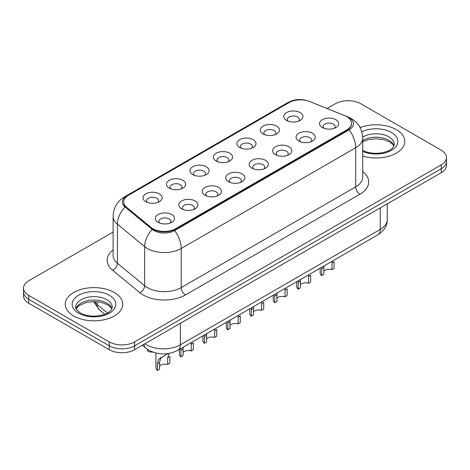 <?xml version="1.0" encoding="UTF-8"?>
<svg xmlns="http://www.w3.org/2000/svg" width="470" height="470" viewBox="0 0 470 470"><rect width="100%" height="100%" fill="white"/><g stroke="black" fill="none" stroke-linecap="round" stroke-linejoin="round"><path stroke-width="0.7" d="M263.118 133.956L263.118 133.956A9.582 5.534 180 0 1 263.118 126.13A9.582 5.534 180 0 1 276.671 126.13A9.582 5.534 180 0 1 276.671 133.956A9.582 5.534 180 0 1 263.118 133.956M275.097 134.69A5.987 3.46 0 0 0 275.884 132.975A5.987 3.46 0 0 0 274.127 130.531A5.987 3.46 0 0 0 267.606 129.785A5.987 3.46 0 0 0 263.905 132.975A5.987 3.46 0 0 0 264.692 134.69M239.659 147.498L239.659 147.498A9.582 5.534 180 0 1 239.659 139.678A9.582 5.534 180 0 1 253.213 139.678A9.582 5.534 180 0 1 253.213 147.498A9.582 5.534 180 0 1 239.659 147.498M251.638 148.232A5.987 3.46 0 0 0 252.425 146.523A5.987 3.46 0 0 0 250.669 144.079A5.987 3.46 0 0 0 244.142 143.327A5.987 3.46 0 0 0 240.446 146.523A5.987 3.46 0 0 0 241.228 148.232M216.2 161.046L216.2 161.046A9.582 5.534 180 0 1 216.2 153.22A9.582 5.534 180 0 1 229.748 153.22A9.582 5.534 180 0 1 229.748 161.046A9.582 5.534 180 0 1 216.2 161.046M228.179 161.78A5.987 3.46 0 0 0 228.961 160.064A5.987 3.46 0 0 0 227.21 157.62A5.987 3.46 0 0 0 220.683 156.874A5.987 3.46 0 0 0 216.981 160.064A5.987 3.46 0 0 0 217.769 161.78M192.735 174.587L192.735 174.587A9.582 5.534 180 0 1 192.735 166.768A9.582 5.534 180 0 1 206.289 166.768A9.582 5.534 180 0 1 206.289 174.587A9.582 5.534 180 0 1 192.735 174.587M204.714 175.322A5.987 3.46 0 0 0 205.502 173.612A5.987 3.46 0 0 0 203.745 171.168A5.987 3.46 0 0 0 197.218 170.416A5.987 3.46 0 0 0 193.523 173.612A5.987 3.46 0 0 0 194.31 175.322M169.276 188.135L169.276 188.135A9.582 5.534 180 0 1 169.276 180.31A9.582 5.534 180 0 1 182.824 180.31A9.582 5.534 180 0 1 182.824 188.135A9.582 5.534 180 0 1 169.276 188.135M181.255 188.87A5.987 3.46 0 0 0 182.037 187.16A5.987 3.46 0 0 0 180.286 184.71A5.987 3.46 0 0 0 173.759 183.964A5.987 3.46 0 0 0 170.064 187.16A5.987 3.46 0 0 0 170.845 188.87M145.812 201.683L145.812 201.683A9.582 5.534 180 0 1 145.812 193.857A9.582 5.534 180 0 1 159.365 193.857A9.582 5.534 180 0 1 159.365 201.683A9.582 5.534 180 0 1 145.812 201.683M157.791 202.411A5.987 3.46 0 0 0 158.578 200.702A5.987 3.46 0 0 0 156.827 198.258A5.987 3.46 0 0 0 150.3 197.506A5.987 3.46 0 0 0 146.599 200.702A5.987 3.46 0 0 0 147.386 202.411M286.583 120.408L286.583 120.408A9.582 5.534 180 0 1 286.583 112.583A9.582 5.534 180 0 1 300.13 112.583A9.582 5.534 180 0 1 300.13 120.408A9.582 5.534 180 0 1 286.583 120.408M298.562 121.142A5.987 3.46 0 0 0 299.343 119.433A5.987 3.46 0 0 0 297.592 116.989A5.987 3.46 0 0 0 291.065 116.237A5.987 3.46 0 0 0 287.37 119.433A5.987 3.46 0 0 0 288.151 121.142M298.902 141.071L298.902 141.071A9.582 5.534 180 0 1 298.902 133.245A9.582 5.534 180 0 1 312.456 133.245A9.582 5.534 180 0 1 312.456 141.071A9.582 5.534 180 0 1 298.902 141.071M310.882 141.805A5.987 3.46 0 0 0 311.669 140.089A5.987 3.46 0 0 0 309.912 137.645A5.987 3.46 0 0 0 303.385 136.899A5.987 3.46 0 0 0 299.69 140.089A5.987 3.46 0 0 0 300.477 141.805M275.443 154.612L275.443 154.612A9.582 5.534 180 0 1 275.443 146.793A9.582 5.534 180 0 1 288.997 146.793A9.582 5.534 180 0 1 288.997 154.612A9.582 5.534 180 0 1 275.443 154.612M287.423 155.347A5.987 3.46 0 0 0 288.21 153.637A5.987 3.46 0 0 0 286.453 151.193A5.987 3.46 0 0 0 279.926 150.441A5.987 3.46 0 0 0 276.231 153.637A5.987 3.46 0 0 0 277.012 155.347M251.985 168.16A9.582 5.534 180 0 1 251.979 168.16A9.582 5.534 180 0 1 251.985 160.335A9.582 5.534 180 0 1 265.532 160.335A9.582 5.534 180 0 1 265.532 168.16A9.582 5.534 180 0 1 251.985 168.16M263.964 168.895A5.987 3.46 0 0 0 264.745 167.179A5.987 3.46 0 0 0 262.994 164.735A5.987 3.46 0 0 0 256.467 163.989A5.987 3.46 0 0 0 252.766 167.179A5.987 3.46 0 0 0 253.553 168.895M228.52 181.702L228.52 181.702A9.582 5.534 180 0 1 228.52 173.882A9.582 5.534 180 0 1 242.074 173.882A9.582 5.534 180 0 1 242.074 181.702A9.582 5.534 180 0 1 228.52 181.702M240.499 182.436A5.987 3.46 0 0 0 241.286 180.727A5.987 3.46 0 0 0 239.53 178.283A5.987 3.46 0 0 0 233.003 177.531A5.987 3.46 0 0 0 229.307 180.727A5.987 3.46 0 0 0 230.094 182.436M205.061 195.25L205.061 195.25A9.582 5.534 180 0 1 205.061 187.424A9.582 5.534 180 0 1 218.609 187.424A9.582 5.534 180 0 1 218.609 195.25A9.582 5.534 180 0 1 205.061 195.25M217.04 195.984A5.987 3.46 0 0 0 217.822 194.275A5.987 3.46 0 0 0 216.071 191.825A5.987 3.46 0 0 0 209.544 191.079A5.987 3.46 0 0 0 205.848 194.275A5.987 3.46 0 0 0 206.63 195.984M181.596 208.797L181.596 208.797A9.582 5.534 180 0 1 181.596 200.972A9.582 5.534 180 0 1 195.15 200.972A9.582 5.534 180 0 1 195.15 208.797A9.582 5.534 180 0 1 181.596 208.797M193.575 209.526A5.987 3.46 0 0 0 194.363 207.816A5.987 3.46 0 0 0 192.612 205.372A5.987 3.46 0 0 0 186.085 204.62A5.987 3.46 0 0 0 182.383 207.816A5.987 3.46 0 0 0 183.171 209.526M158.137 222.339L158.137 222.339A9.582 5.534 180 0 1 158.137 214.514A9.582 5.534 180 0 1 171.691 214.514A9.582 5.534 180 0 1 171.691 222.339A9.582 5.534 180 0 1 158.137 222.339M170.117 223.074A5.987 3.46 0 0 0 170.904 221.364A5.987 3.46 0 0 0 169.147 218.92A5.987 3.46 0 0 0 162.62 218.168A5.987 3.46 0 0 0 158.925 221.364A5.987 3.46 0 0 0 159.712 223.074M322.367 127.523L322.367 127.523A9.582 5.534 180 0 1 322.367 119.703A9.582 5.534 180 0 1 335.915 119.703A9.582 5.534 180 0 1 335.915 127.523A9.582 5.534 180 0 1 322.367 127.523M334.346 128.257A5.987 3.46 0 0 0 335.128 126.548A5.987 3.46 0 0 0 333.377 124.104A5.987 3.46 0 0 0 326.85 123.352A5.987 3.46 0 0 0 323.154 126.548A5.987 3.46 0 0 0 323.936 128.257M344.639 115.649A16.168 9.335 180 0 1 346.801 116.695A16.168 9.335 180 0 1 351.537 123.293A16.168 9.335 180 0 1 346.801 129.896L175.709 228.673A16.168 9.335 180 0 1 151.035 227.427L126.612 207.293A16.168 9.335 180 0 1 123.692 201.941A16.168 9.335 180 0 1 128.428 195.338L289.062 102.595A16.168 9.335 180 0 1 309.771 101.549L344.639 115.649M396.351 129.65A28.746 16.597 0 0 0 360.102 127.57A28.746 16.597 0 0 1 396.351 129.65A28.746 16.597 0 0 1 404.77 141.388A28.746 16.597 0 0 0 396.351 129.65M114.304 292.487A28.746 16.597 0 0 0 82.979 288.891A28.746 16.597 0 0 0 65.23 304.225A28.746 16.597 0 0 0 73.649 315.957A28.746 16.597 0 0 0 104.98 319.559A28.746 16.597 0 0 0 122.729 304.225A28.746 16.597 0 0 0 114.304 292.487A28.746 16.597 0 0 0 82.979 288.891A28.746 16.597 0 0 0 65.23 304.225A28.746 16.597 0 0 0 73.649 315.957A28.746 16.597 0 0 0 104.98 319.559A28.746 16.597 0 0 0 122.729 304.225A28.746 16.597 0 0 0 114.304 292.487M351.537 123.293L351.537 123.786A16.168 9.335 180 0 1 346.801 130.384L175.709 229.16A16.168 9.335 180 0 1 151.035 227.915L126.612 207.781A16.168 9.335 180 0 1 123.692 202.429M307.386 100.75A14.729 8.507 0 0 0 289.479 102.061L126.653 196.066A14.729 8.507 0 0 0 125.002 206.959L152.209 229.395A14.729 8.507 0 0 0 153.86 230.529A14.729 8.507 0 0 0 174.693 230.529L349.169 129.796A14.729 8.507 0 0 0 349.169 117.77A14.729 8.507 0 0 0 347.201 116.819L346.56 116.554M113.117 232.051L28.764 280.755A17.966 10.375 0 0 0 23.5 288.087L23.5 295.912A17.966 10.375 0 0 0 28.764 303.244L109.222 349.698L109.222 345.791A17.966 10.375 0 0 0 134.632 345.791L441.236 168.771A17.966 10.375 0 0 0 446.5 161.439A17.966 10.375 0 0 1 441.236 168.771L134.632 345.791A17.966 10.375 0 0 1 109.222 345.791L28.764 299.331L109.222 345.791L109.222 341.878A17.966 10.375 0 0 0 134.632 341.878L441.236 164.858A17.966 10.375 0 0 0 446.5 157.526A17.966 10.375 0 0 0 441.236 150.189L360.778 103.735A17.966 10.375 0 0 0 335.369 103.735L327.073 108.523M23.5 291.999A17.966 10.375 0 0 0 28.764 299.331A17.966 10.375 0 0 1 23.5 291.999M362.711 156.099A28.746 16.597 0 0 0 404.77 141.388A28.746 16.597 0 0 1 362.711 156.099M23.5 288.087A17.966 10.375 0 0 0 28.764 295.424L109.222 341.878M109.222 349.698A17.966 10.375 0 0 0 134.632 349.698L441.236 172.684A17.966 10.375 0 0 0 446.5 165.352L446.5 157.526M320.158 268.159L320.158 272.759A8.983 5.188 180 0 0 321.645 275.62L321.762 267.23M331.908 262.983L334.094 261.725L334.094 268.429L331.908 269.692L332.09 261.267M321.645 275.62L323.83 274.357L323.93 265.979M323.83 271.161A5.987 3.46 180 0 1 331.908 269.692M296.693 281.7L296.693 286.3A8.983 5.188 180 0 0 298.186 289.162L298.297 280.778M308.449 276.53L310.635 275.267L310.635 281.976L308.449 283.24L308.631 274.809M298.186 289.162L300.371 287.904L300.471 279.521M300.371 284.703A5.987 3.46 180 0 1 308.449 283.24M273.235 295.248L273.235 299.848A8.983 5.188 180 0 0 274.727 302.709L274.838 294.32M284.99 290.078L287.17 288.815L287.17 295.524L284.99 296.782L285.173 288.357M274.727 302.709L276.906 301.446L277.006 293.068M276.906 298.25A5.987 3.46 180 0 1 284.99 296.782M249.776 308.79L249.776 313.396A8.983 5.188 180 0 0 251.262 316.251L251.374 307.868M261.526 303.62L263.711 302.357L263.711 309.066L261.526 310.329L261.708 301.899M251.262 316.251L253.447 314.994L253.547 306.616M253.447 311.792A5.987 3.46 180 0 1 261.526 310.329M226.311 322.338L226.311 326.938A8.983 5.188 180 0 0 227.803 329.799L227.915 321.41M238.067 317.168L240.252 315.905L240.252 322.614L238.067 323.871L238.249 315.446M227.803 329.799L229.989 328.536L230.083 320.158M229.989 325.34A5.987 3.46 180 0 1 238.067 323.871M202.852 335.88L202.852 340.486A8.983 5.188 180 0 0 204.338 343.341L204.456 334.957M214.602 330.71L216.787 329.452L216.787 336.156L214.602 337.419L214.79 328.988M204.338 343.341L206.524 342.084L206.624 333.706M206.524 338.888A5.987 3.46 180 0 1 214.602 337.419M179.393 349.427L179.393 354.028A8.983 5.188 180 0 0 180.88 356.889L180.991 348.505M191.143 344.257L193.329 342.994L193.329 349.704L191.143 350.961L191.325 342.536M180.88 356.889L183.065 355.626L183.165 347.248M183.065 352.43A5.987 3.46 180 0 1 191.143 350.961M157.421 370.436L157.421 363.727L158.56 359.38L167.919 353.61L160.675 358.158L159.6 362.464L159.6 369.173L157.421 370.436A8.983 5.188 180 0 1 155.928 367.575L155.928 353.035M167.684 357.799L169.864 356.542L169.864 363.245L167.684 364.509L167.684 357.799L169.147 353.27M159.6 365.977A5.987 3.46 180 0 1 167.684 364.509M159.888 358.252L162.068 356.994L159.888 358.252M147.639 349.463L147.639 351.243A8.983 5.188 180 0 0 152.844 352.101M175.709 228.673L175.709 229.16M151.035 227.427L151.035 227.915M126.612 207.293L126.612 207.781M346.801 129.896L346.801 130.384M362.711 171.603A29.945 17.29 180 0 1 359.926 194.198L185.45 294.931A5.987 3.46 60 0 1 181.214 287.599L355.696 186.866A23.958 13.83 0 0 0 362.711 177.084L362.711 137.963A23.958 13.83 180 0 1 355.696 147.744A20.962 12.103 -120 0 0 349.169 129.796M185.45 294.931A29.945 17.29 180 0 1 143.103 294.931A29.945 17.29 180 0 1 139.749 292.622L112.541 270.191A29.945 17.29 180 0 1 113.117 249.899M147.339 287.599A23.958 13.83 0 0 0 181.214 287.599L181.214 248.477A23.958 13.83 180 0 1 147.339 248.477A23.958 13.83 180 0 1 144.654 246.633L117.447 224.196A23.958 13.83 180 0 1 113.117 216.265L113.117 255.386A23.958 13.83 0 0 0 117.447 263.317L144.654 285.748A23.958 13.83 0 0 0 147.339 287.599M362.711 137.963C362.305 129.35 358.516 122.893 351.354 118.587L348.329 117.112A20.962 9.817 112 0 0 347.201 116.819M174.693 230.529A20.962 12.103 60 0 1 181.214 248.477L355.696 147.744L355.696 186.866A5.987 3.46 60 0 0 359.926 194.198M348.329 117.112L309.471 101.408C299.484 98.042 293.574 99.652 287.299 102.883A20.962 12.103 60 0 1 289.479 102.061M126.653 196.066A20.962 12.103 -120 0 0 124.474 196.889C117.306 201.189 113.523 207.652 113.117 216.265M125.002 206.959A20.962 14.018 129.5 0 0 117.447 224.196L117.447 263.317A5.987 4.007 -50.5 0 1 112.541 270.191M309.471 101.408A20.962 9.817 112 0 0 308.861 101.209M152.209 229.395A20.962 14.018 129.5 0 0 144.654 246.633L144.654 285.748A5.987 4.007 -50.5 0 1 139.749 292.622M134.632 341.878L134.632 349.698M441.236 164.858L441.236 172.684M28.764 295.424L28.764 303.244M144.883 343.781A23.958 13.83 0 0 0 146.493 344.81A23.958 13.83 0 0 0 180.368 344.81L380.254 229.407A23.958 13.83 0 0 0 387.274 219.625C387.445 225.571 384.284 230.658 377.774 234.888L177.889 350.291A11.979 6.915 60 0 0 180.368 344.81L180.368 323.295M380.254 207.893L380.254 229.407A11.979 6.915 60 0 1 377.774 234.888M143.914 344.346A11.979 8.014 129.5 0 0 146 348.241L142.363 345.238M94.405 301.564A23.958 13.83 0 0 0 97.067 304.425L97.067 301.699M104.828 314.289L99.258 309.701A11.979 8.014 129.5 0 1 97.067 304.425L107.507 313.032M321.645 268.911L323.83 267.647M393.972 145.829A18.254 10.54 0 0 0 388.931 140.295A18.254 10.54 0 0 0 362.711 140.536M362.37 150.13C367.634 153.008 374.044 153.925 381.599 152.879C388.291 151.246 392.879 149.912 394.277 144.319A18.254 10.54 0 0 0 388.931 136.87A18.254 10.54 0 0 0 362.693 137.123M362.711 151.393A21.849 12.614 0 0 0 392.444 149.707A21.849 12.614 0 0 0 391.469 132.47A21.849 12.614 0 0 0 361.829 131.8M298.186 282.458L300.371 281.195M274.727 296L276.906 294.743M251.262 309.548L253.447 308.285M227.803 323.09L229.989 321.832M111.931 308.667A18.254 10.54 0 0 0 106.89 303.127A18.254 10.54 0 0 0 88.56 300.518A18.254 10.54 0 0 0 76.028 308.667M106.89 299.707A18.254 10.54 0 0 0 86.991 297.422A18.254 10.54 0 0 0 75.723 307.157C74.771 307.721 76.305 309.66 80.329 312.967C85.593 315.84 92.002 316.757 99.558 315.717C106.249 314.083 110.838 312.75 112.236 307.157A18.254 10.54 0 0 0 106.89 299.707M78.531 313.143A21.849 12.614 0 0 0 109.428 313.143A21.849 12.614 0 0 0 109.428 295.307A21.849 12.614 0 0 0 78.531 295.307A21.849 12.614 0 0 0 78.531 313.143M204.338 336.637L206.524 335.374M180.88 350.179L183.065 348.922M157.421 363.727L159.6 362.464M287.299 102.883L124.474 196.889M177.889 350.291C168.248 355.138 158.613 355.138 148.972 350.291L146 348.241M387.274 219.625L387.274 203.839M99.258 309.701L93.559 301.564M393.884 146.035L392.779 144.378L389.671 141.94L383.25 139.519L376.006 138.726L368.28 139.637L362.711 141.746M111.842 308.866L110.738 307.215L107.63 304.772L101.209 302.351L93.965 301.558L86.239 302.474L79.031 305.606L76.117 308.866"/></g></svg>
